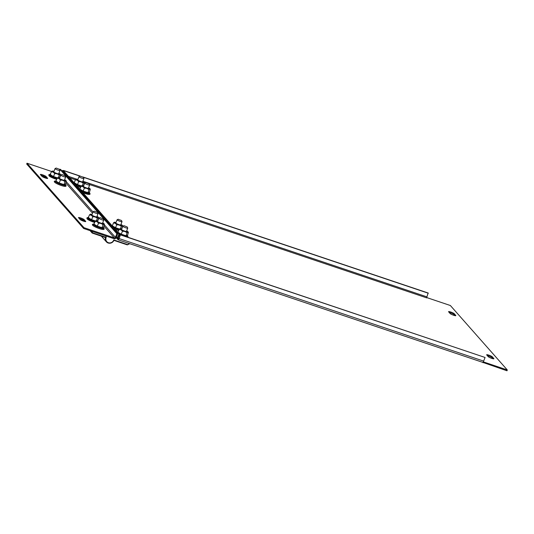 <?xml version="1.0" encoding="UTF-8"?>
<svg xmlns="http://www.w3.org/2000/svg" width="534" height="534" viewBox="0 0 534 534"><rect width="100%" height="100%" fill="white"/><g stroke="black" fill="none" stroke-linecap="round" stroke-linejoin="round"><path stroke-width="0.8" d="M119.362 229.199L115.404 228.038L111.98 226.089L112.334 225.869L115.591 227.718L120.203 229.273M118.281 219.367L121.512 220.489L118.281 219.367M121.959 221.517A2.637 0.414 -158.7 0 1 122.012 221.597A2.637 0.414 -158.7 0 1 122.019 221.67A2.637 0.414 -158.7 0 1 119.77 221.23A2.637 0.414 -158.7 0 1 117.166 219.908A2.637 0.414 -158.7 0 1 117.1 219.754A2.637 0.414 -158.7 0 1 117.153 219.701L118.274 219.227M117.1 219.754L115.838 222.992A2.637 0.414 21.3 0 0 115.898 223.145A2.637 0.414 21.3 0 0 118.508 224.467A2.637 0.414 21.3 0 0 120.757 224.907L122.019 221.67M119.442 235.093A5.747 0.901 21.3 0 0 120.15 235.421L119.442 235.1M127.386 237.083A5.747 0.901 21.3 0 0 126.905 236.655M118.047 232.337L121.305 234.186L125.917 235.734L127.272 235.434L127.386 235.814L125.964 236.135L121.118 234.506L117.694 232.557L119.209 229.353L121.024 229.794A4.399 0.688 -158.7 0 1 120.05 228.719A4.399 0.688 -158.7 0 1 120.077 228.712A4.399 0.688 -158.7 0 1 121.752 228.946M127.666 227.985A2.637 0.414 -158.7 0 1 127.726 228.065A2.637 0.414 -158.7 0 1 127.733 228.138A2.637 0.414 -158.7 0 1 125.483 227.698A2.637 0.414 -158.7 0 1 122.873 226.369A2.637 0.414 -158.7 0 1 122.813 226.222A2.637 0.414 -158.7 0 1 122.867 226.169L123.988 225.695L127.225 226.957L123.988 225.695M122.813 226.222L121.552 229.46A2.637 0.414 21.3 0 0 121.612 229.613A2.637 0.414 21.3 0 0 124.222 230.935A2.637 0.414 21.3 0 0 126.471 231.376L127.733 228.138M106.293 236.101L105.839 237.27L106.199 237.39L105.425 237.984L104.838 237.323M83.871 178.403A2.637 0.414 -158.7 0 1 83.925 178.483A2.637 0.414 -158.7 0 1 83.931 178.556A2.637 0.414 -158.7 0 1 81.689 178.116A2.637 0.414 -158.7 0 1 79.079 176.787A2.637 0.414 -158.7 0 1 79.012 176.634A2.637 0.414 -158.7 0 1 79.065 176.587L80.187 176.113L83.424 177.375L80.187 176.113M79.012 176.634L77.75 179.871A2.637 0.414 21.3 0 0 77.817 180.025A2.637 0.414 21.3 0 0 80.42 181.353A2.637 0.414 21.3 0 0 82.67 181.794L83.931 178.556M81.315 190.932A5.921 0.928 21.3 0 0 89.672 193.555A5.921 0.928 21.3 0 0 89.485 192.827C90.233 193.835 90.219 194.363 89.458 194.409L82.83 192.647A5.747 0.901 21.3 0 0 89.171 194.383M79.96 189.216L83.217 191.072L87.83 192.62L89.185 192.32L89.298 192.701L87.876 193.021L83.03 191.392L79.606 189.443L81.121 186.239L81.989 185.598A4.399 0.688 -158.7 0 1 83.664 185.832M89.585 184.871A2.637 0.414 -158.7 0 1 89.639 184.951A2.637 0.414 -158.7 0 1 89.645 185.024A2.637 0.414 -158.7 0 1 87.396 184.584A2.637 0.414 -158.7 0 1 84.793 183.255A2.637 0.414 -158.7 0 1 84.726 183.102A2.637 0.414 -158.7 0 1 84.779 183.055L85.901 182.581L89.138 183.843L85.901 182.581M84.726 183.102L83.464 186.339A2.637 0.414 21.3 0 0 83.524 186.493A2.637 0.414 21.3 0 0 86.134 187.821A2.637 0.414 21.3 0 0 88.384 188.262L89.645 185.024M426.726 297.572L450.362 305.515L507.3 369.975L506.986 370.783L482.669 362.332M454.875 315.607L453.913 314.519A3.077 0.481 21.3 0 0 449.207 312.47M487.295 355.591A3.077 0.481 -158.7 0 1 492.001 357.64L492.962 358.721M115.197 229.286A5.747 0.901 21.3 0 0 118.742 230.561L115.204 229.3M77.11 186.172A5.747 0.901 21.3 0 0 80.654 187.441M507.3 369.975L483.283 361.858A1.762 0.507 108.6 0 1 482.709 362.346A1.762 0.507 108.6 0 1 482.643 362.299M488.25 356.672L486.728 354.95A3.077 0.481 -158.7 0 1 486.654 354.77A3.077 0.481 -158.7 0 1 489.277 355.284A3.077 0.481 -158.7 0 1 492.321 356.825L493.843 358.554A3.077 0.481 -158.7 0 1 493.917 358.735A3.077 0.481 -158.7 0 1 491.293 358.221A3.077 0.481 -158.7 0 1 488.25 356.672M450.162 313.558A3.077 0.481 21.3 0 0 453.206 315.107A3.077 0.481 21.3 0 0 455.829 315.614A3.077 0.481 21.3 0 0 455.756 315.44L454.234 313.712A3.077 0.481 21.3 0 0 451.19 312.163A3.077 0.481 21.3 0 0 448.567 311.656A3.077 0.481 21.3 0 0 448.64 311.836L450.162 313.558M483.337 361.918L483.023 362.726M89.432 184.504L426.779 297.892L426.9 296.864L82.883 181.233M82.777 176.928L428.134 293.006L426.9 296.864M63.539 170.813L63.666 170.5L80.314 176.1M63.733 171.027L63.853 170.713L80.067 176.167M83.317 177.261L428.321 293.226M116.192 237.683L117.734 239.432L117.493 237.777L118.294 238.044L118.722 239.058L118.455 239.906L482.709 362.346M117.734 239.432L118.408 239.866L119.182 238.598L120.41 234.74L119.182 238.598L483.65 361.111A1.762 0.507 108.6 0 1 483.283 361.858M118.394 238.852L118.735 239.072L118.995 238.384M62.278 171.294L62.625 170.413L63.426 170.68L119.716 234.399L118.294 238.044M116.566 236.722L117.493 237.777L118.915 234.132L62.625 170.413M118.915 234.132L119.716 234.399M483.65 361.111L485.072 357.466L120.604 234.96M485.072 357.466L120.41 234.74M88.584 187.748A4.399 0.688 -158.7 0 1 88.904 187.921A4.399 0.688 -158.7 0 1 89.986 188.736A4.399 0.688 -158.7 0 1 89.859 189.003A4.399 0.688 -158.7 0 1 86.875 188.375A4.399 0.688 -158.7 0 1 82.944 186.68L81.121 186.239M81.989 185.598A4.399 0.688 21.3 0 0 81.962 185.605A4.399 0.688 21.3 0 0 82.944 186.68L84.379 188.088L86.875 188.375L88.991 189.637L89.859 189.003L90.346 189.336L89.859 189.003M87.876 193.021L88.991 189.637M89.298 192.701L90.346 189.336M83.03 191.392L84.379 188.088M83.498 185.785L84.632 182.868L84.145 182.535L84.632 182.868M82.336 185.585L83.277 183.169L84.145 182.535A4.399 0.688 -158.7 0 1 81.161 181.914L78.665 181.62L77.23 180.212L75.407 179.771L76.275 179.13A4.399 0.688 -158.7 0 1 77.951 179.364M81.275 186.086L77.317 184.924L73.892 182.975L74.246 182.748L77.503 184.604L78.665 181.62M77.317 184.924L77.503 184.604L82.116 186.152M83.277 183.169L81.161 181.914A4.399 0.688 -158.7 0 1 77.23 180.212A4.399 0.688 -158.7 0 1 76.249 179.137A4.399 0.688 -158.7 0 1 76.275 179.13L76.249 179.137M74.246 182.748L75.407 179.771M84.145 182.535A4.399 0.688 21.3 0 0 84.272 182.268A4.399 0.688 21.3 0 0 83.191 181.46A4.399 0.688 -158.7 0 0 82.87 181.28M108.155 243.01A4.619 4.365 -41.5 0 1 106.353 241.815L101.694 236.542A4.619 4.365 -41.5 0 1 101.4 236.161A4.619 4.365 -41.5 0 0 101.68 236.522A4.619 4.365 -41.5 0 1 101.68 236.522L101.347 236.148M106.199 237.39A4.179 3.952 138.5 0 0 108.409 242.71A4.179 3.952 138.5 0 0 113.775 239.94L113.922 240.367A4.619 4.365 -41.5 0 1 108.195 243.023M113.775 239.94L113.922 240.367L113.775 239.94L127.392 244.512L127.159 244.826L113.942 240.373L127.159 244.826A0.441 0.441 0 0 0 127.492 244.806L127.472 244.786A0.441 0.414 138.5 0 1 127.185 244.826M126.671 230.862A4.399 0.688 -158.7 0 1 126.992 231.042A4.399 0.688 -158.7 0 1 128.073 231.849A4.399 0.688 -158.7 0 1 127.946 232.116A4.399 0.688 -158.7 0 1 124.963 231.496L122.466 231.202L121.024 229.794A4.399 0.688 21.3 0 0 124.963 231.496L127.079 232.757L127.946 232.116L128.434 232.45L127.946 232.116M119.209 229.353L120.077 228.712M127.386 235.814L128.434 232.45M121.118 234.506L122.466 231.202M125.964 236.135L127.079 232.757M115.404 228.038L116.752 224.734L115.317 223.325L113.495 222.885L114.363 222.244A4.399 0.688 -158.7 0 1 116.038 222.478M120.958 224.393A4.399 0.688 21.3 0 1 121.278 224.574A4.399 0.688 -158.7 0 1 122.359 225.381A4.399 0.688 -158.7 0 1 122.233 225.648A4.399 0.688 -158.7 0 1 119.249 225.028A4.399 0.688 -158.7 0 1 115.317 223.325A4.399 0.688 -158.7 0 1 114.336 222.251A4.399 0.688 -158.7 0 1 114.363 222.244M121.585 228.899L122.72 225.982L122.233 225.648L121.365 226.289L119.249 225.028L116.752 224.734M122.72 225.982L122.233 225.648M112.334 225.869L113.495 222.885M120.424 228.699L121.365 226.289M59.908 170.346A2.637 0.414 -158.7 0 1 59.962 170.426A2.637 0.414 -158.7 0 1 59.968 170.5A2.637 0.414 -158.7 0 1 57.725 170.059A2.637 0.414 -158.7 0 1 55.115 168.737A2.637 0.414 -158.7 0 1 55.049 168.584A2.637 0.414 -158.7 0 1 55.109 168.53L56.224 168.056L59.461 169.325L56.224 168.056M55.049 168.584L53.787 171.821A2.637 0.414 21.3 0 0 53.854 171.975A2.637 0.414 21.3 0 0 56.457 173.303A2.637 0.414 21.3 0 0 58.707 173.737L59.968 170.5M56.17 183.289A5.747 0.901 21.3 0 0 63.145 186.059A5.747 0.901 21.3 0 0 64.861 185.485M57.158 178.182L58.026 177.542A4.399 0.688 -158.7 0 0 57.999 177.548L57.999 177.548A4.399 0.688 -158.7 0 0 58.98 178.623L57.158 178.182L55.997 181.166L59.254 183.015L63.866 184.57L65.221 184.263L65.335 184.644L63.913 184.964L59.067 183.336L55.643 181.386L55.99 181.18M65.622 176.814A2.637 0.414 -158.7 0 1 65.675 176.894A2.637 0.414 -158.7 0 1 65.682 176.968A2.637 0.414 -158.7 0 1 63.433 176.527A2.637 0.414 -158.7 0 1 60.829 175.205A2.637 0.414 -158.7 0 1 60.763 175.052A2.637 0.414 -158.7 0 1 60.816 174.998L61.937 174.525L65.175 175.786L61.937 174.525M60.763 175.052L59.501 178.289A2.637 0.414 21.3 0 0 59.561 178.443A2.637 0.414 21.3 0 0 62.171 179.764A2.637 0.414 21.3 0 0 64.42 180.205L65.682 176.968M103.709 219.928A2.637 0.414 -158.7 0 1 103.763 220.008A2.637 0.414 -158.7 0 1 103.77 220.081A2.637 0.414 -158.7 0 1 101.52 219.648A2.637 0.414 -158.7 0 1 98.917 218.319A2.637 0.414 -158.7 0 1 98.85 218.166A2.637 0.414 -158.7 0 1 98.903 218.119L100.025 217.645L103.262 218.907L100.025 217.645M98.85 218.166L97.588 221.403A2.637 0.414 21.3 0 0 97.649 221.557A2.637 0.414 21.3 0 0 100.258 222.885A2.637 0.414 21.3 0 0 102.508 223.319L103.77 220.081M102.001 228.078L101.954 227.684L103.309 227.377L103.422 227.764L102.001 228.078L97.155 226.449L93.73 224.507L95.246 221.296L97.068 221.737L98.503 223.152L97.342 226.136L101.954 227.684L103.115 224.701L100.999 223.439L98.503 223.152M94.258 226.403A5.747 0.901 21.3 0 0 101.233 229.173A5.747 0.901 21.3 0 0 102.949 228.599M97.996 213.46A2.637 0.414 -158.7 0 1 98.049 213.54A2.637 0.414 -158.7 0 1 98.056 213.613A2.637 0.414 -158.7 0 1 95.813 213.179A2.637 0.414 -158.7 0 1 93.203 211.851A2.637 0.414 -158.7 0 1 93.136 211.698A2.637 0.414 -158.7 0 1 93.19 211.651L94.311 211.177L97.548 212.439L94.311 211.177M93.136 211.698L91.875 214.935A2.637 0.414 21.3 0 0 91.941 215.089A2.637 0.414 21.3 0 0 94.545 216.417A2.637 0.414 21.3 0 0 96.794 216.851L98.056 213.613M46.705 178.409L45.75 177.328A3.077 0.481 21.3 0 0 41.038 175.279M79.125 218.393A3.077 0.481 -158.7 0 1 83.838 220.442L84.793 221.53M59.681 169.805L59.901 169.238L60.702 169.505L117.64 233.965L116.225 237.603A1.762 1.662 138.5 0 1 113.996 238.685L83.638 228.485L26.7 164.025L27.014 163.217L51.665 171.501M49.215 175.412A5.747 0.901 21.3 0 0 50.877 177.054A5.747 0.901 21.3 0 0 56.691 179.391M87.302 218.526A5.747 0.901 21.3 0 0 88.964 220.168A5.747 0.901 21.3 0 0 94.778 222.504L87.342 219.167L86.802 218.026L87.97 217.552A5.921 0.928 21.3 0 0 87.496 217.572A5.921 0.928 21.3 0 0 89.178 219.24A5.921 0.928 21.3 0 0 95.112 221.643M103.836 226.022L114.309 237.877L83.958 227.678L27.014 163.217M78.558 217.752A3.077 0.481 -158.7 0 1 78.485 217.572A3.077 0.481 -158.7 0 1 81.108 218.086A3.077 0.481 -158.7 0 1 84.152 219.634L85.674 221.356A3.077 0.481 -158.7 0 1 85.747 221.537A3.077 0.481 -158.7 0 1 83.13 221.023A3.077 0.481 -158.7 0 1 80.087 219.481L78.558 217.752M47.586 178.243L46.064 176.514A3.077 0.481 21.3 0 0 43.02 174.972A3.077 0.481 21.3 0 0 40.397 174.458A3.077 0.481 21.3 0 0 40.471 174.638L41.999 176.36A3.077 0.481 21.3 0 0 45.043 177.909A3.077 0.481 21.3 0 0 47.66 178.423A3.077 0.481 21.3 0 0 47.586 178.243L47.486 178.503M83.958 227.678L83.638 228.485M114.309 237.877A0.881 0.834 138.5 0 0 115.424 237.336L104.324 224.774M117.64 233.965L116.846 233.692L115.424 237.336M59.901 169.238L116.846 233.692M106.213 236.075L105.525 237.55L92.369 233.124M96.46 220.642L97.402 218.232L98.269 217.598A4.399 0.688 -158.7 0 1 95.286 216.971A4.399 0.688 -158.7 0 1 91.354 215.269A4.399 0.688 -158.7 0 1 90.373 214.201A4.399 0.688 -158.7 0 1 90.4 214.194A4.399 0.688 -158.7 0 1 92.075 214.421M98.269 217.598L98.757 217.932L98.269 217.598A4.399 0.688 21.3 0 0 98.396 217.325A4.399 0.688 21.3 0 0 97.315 216.517A4.399 0.688 -158.7 0 0 96.994 216.337M97.402 218.232L95.286 216.971L92.789 216.684L91.354 215.269L89.532 214.828L90.4 214.194M88.838 217.638L88.017 218.039L88.37 217.812L91.628 219.668L91.441 219.981L88.017 218.039L89.532 214.828M96.24 221.216L91.628 219.668L92.789 216.684M97.622 220.849L98.757 217.932M95.399 221.143L91.441 219.981M103.422 227.764L104.47 224.4L103.983 224.06L103.115 224.701M104.47 224.4L103.983 224.06A4.399 0.688 -158.7 0 1 100.999 223.439A4.399 0.688 21.3 0 1 97.068 221.737A4.399 0.688 -158.7 0 1 96.087 220.669A4.399 0.688 -158.7 0 1 96.113 220.662A4.399 0.688 -158.7 0 1 97.789 220.889M94.084 224.28L93.73 224.507L94.084 224.28L97.342 226.136L97.155 226.449M95.246 221.296L96.113 220.662M102.708 222.805A4.399 0.688 -158.7 0 1 103.029 222.985A4.399 0.688 -158.7 0 1 104.11 223.793A4.399 0.688 -158.7 0 1 103.983 224.06M44.662 177.769L43.294 175.9L43.881 177.442L43.341 176.253M64.621 179.691A4.399 0.688 -158.7 0 1 64.941 179.871A4.399 0.688 -158.7 0 1 66.022 180.679A4.399 0.688 -158.7 0 1 65.896 180.946A4.399 0.688 -158.7 0 1 62.912 180.325L60.415 180.031L58.98 178.623A4.399 0.688 21.3 0 0 62.912 180.325L65.028 181.587L65.896 180.946L66.383 181.28L65.896 180.946M58.026 177.542A4.399 0.688 -158.7 0 1 59.701 177.775M65.335 184.644L66.383 181.28M59.067 183.336L60.415 180.031M63.913 184.964L65.028 181.587M55.997 181.166L55.643 181.386L55.997 181.166M59.534 177.729L60.669 174.812L60.182 174.478L60.669 174.812M58.373 177.528L59.314 175.119L60.182 174.478A4.399 0.688 -158.7 0 1 57.198 173.857L54.702 173.57L53.266 172.155L51.444 171.714L52.312 171.08A4.399 0.688 -158.7 0 1 53.987 171.307M57.312 178.029L53.353 176.867L49.929 174.925L50.283 174.698L53.54 176.547L54.702 173.57M53.353 176.867L53.54 176.547L58.153 178.102M59.314 175.119L57.198 173.857A4.399 0.688 -158.7 0 1 53.266 172.155A4.399 0.688 -158.7 0 1 52.285 171.087A4.399 0.688 -158.7 0 1 52.312 171.08L52.285 171.087M50.75 174.525L49.929 174.925L51.444 171.714M60.182 174.478A4.399 0.688 21.3 0 0 60.309 174.211A4.399 0.688 21.3 0 0 59.227 173.403A4.399 0.688 -158.7 0 0 58.907 173.223M119.402 234.046A5.921 0.928 21.3 0 0 125.964 236.475A5.921 0.928 21.3 0 0 127.573 235.941L127.986 237.29M113.942 240.373C112.647 242.743 110.725 243.624 108.175 243.023L106.353 241.815A4.619 4.365 -41.5 0 1 105.425 237.984M69.807 177.902L75.401 179.784M118.722 239.058L118.228 238.504M76.576 179.11L68.465 176.387M492.321 356.825L492.001 357.64M454.234 313.712L453.913 314.519M75.601 184.464A5.921 0.928 21.3 0 0 80.988 186.58M129.722 243.698L127.492 244.779M129.341 243.571L127.492 244.806L129.749 243.704M113.689 227.584A5.921 0.928 21.3 0 0 119.075 229.693M50.376 174.464L49.882 174.438A5.921 0.928 21.3 0 0 49.408 174.458A5.921 0.928 21.3 0 0 51.09 176.127A5.921 0.928 21.3 0 0 57.025 178.523M56.404 182.374A5.921 0.928 21.3 0 0 63.413 185.185A5.921 0.928 21.3 0 0 65.522 184.771C66.303 185.565 66.296 186.092 65.508 186.353C63.666 186.453 60.529 185.418 56.103 183.262C53.847 181.927 53.68 181.139 55.596 180.899A5.921 0.928 21.3 0 0 56.404 182.374M94.491 225.488A5.921 0.928 21.3 0 0 101.5 228.298A5.921 0.928 21.3 0 0 103.609 227.891C104.39 228.686 104.384 229.213 103.596 229.466C101.754 229.567 98.616 228.539 94.191 226.376C91.935 225.048 91.768 224.26 93.684 224.02A5.921 0.928 21.3 0 0 94.491 225.488M65.749 182.908L92.542 213.233M93.029 211.985L66.236 181.653M84.152 219.634L83.838 220.442M46.064 176.514L45.75 177.328M82.75 220.882L81.455 219.414L81.969 220.562L81.442 219.387M90.119 230.661L92.088 232.897L91.261 231.048M92.088 232.897A0.441 0.414 138.5 0 0 92.329 233.111L92.582 232.811L92.088 232.897M81.522 219.18L83.17 221.043M91.881 231.255L92.582 232.811L105.759 237.243M43.434 176.06L45.083 177.929M112.427 225.635L111.946 225.608M121.512 220.489L122.012 221.597M127.225 226.957L127.726 228.065M74.339 182.521L73.859 182.488M89.138 183.843L89.639 184.951M89.986 188.736L90.279 189.203M80.053 188.983L79.573 188.956M77.123 186.186L80.647 187.447M84.272 182.268L84.566 182.735M83.424 177.375L83.925 178.483M128.073 231.849L128.367 232.317M118.141 232.103L117.66 232.07M122.359 225.381L122.653 225.849M56.684 179.397L49.255 176.046L48.714 174.912L49.882 174.438M103.262 218.907L103.763 220.008M88.464 217.578L87.97 217.552M97.548 212.439L98.049 213.54M105.525 237.55L92.349 233.124A0.441 0.441 0 0 1 92.155 232.998L90.086 230.648M98.396 217.325L98.69 217.792M94.178 224.046L93.684 224.02M104.11 223.793L104.404 224.26M65.175 175.786L65.675 176.894M66.022 180.679L66.316 181.146M56.09 180.933L55.596 180.899M60.309 174.211L60.602 174.678M59.461 169.325L59.962 170.426"/></g></svg>
